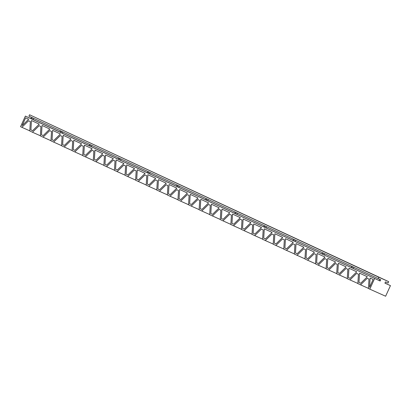 <?xml version="1.0" encoding="UTF-8"?>
<svg xmlns="http://www.w3.org/2000/svg" width="411" height="411" viewBox="0 0 411 411"><rect width="100%" height="100%" fill="white"/><g stroke="black" fill="none" stroke-linecap="round" stroke-linejoin="round"><path stroke-width="0.62" d="M384.948 283.071L390.45 285.63L384.912 283.148L385.492 281.879L388.061 283.03L388.688 281.653L378.798 277.22L378.171 278.596L380.74 279.747L380.16 281.021L379.281 280.61L379.856 279.352M380.16 281.021L25.379 116.087L31.801 118.979L32.366 117.741M30.923 118.568L31.483 117.335M351.621 266.246L351.061 267.484L379.291 280.59M322.517 252.708L321.957 253.947L351.066 267.463M293.413 239.171L292.853 240.409L321.962 253.926M264.314 225.634L263.749 226.872L292.863 240.389M235.21 212.097L234.645 213.335L263.759 226.851M206.106 198.559L205.541 199.797L234.655 213.314M177.002 185.022L176.437 186.26L205.551 199.777M147.898 171.485L147.333 172.718L176.447 186.24M118.794 157.947L118.229 159.18L147.344 172.702M89.69 144.41L89.13 145.643L118.24 159.165M60.587 130.873L60.027 132.106L89.136 145.628M31.801 118.979L60.032 132.085M25.379 116.087L20.55 126.691L21.901 127.318L28.59 120.777L30.352 121.599L29.782 130.981L32.484 132.239L39.173 125.699L40.936 126.521L40.365 135.907L43.068 137.161L49.757 130.621L51.519 131.443L50.949 140.829L53.651 142.083L60.335 135.548L62.102 136.365L61.532 145.751L64.234 147.01L70.918 140.47L72.685 141.292L72.115 150.673L74.817 151.931L81.501 145.391L83.269 146.213L82.698 155.599L85.401 156.853L92.085 150.313L93.852 151.135L93.282 160.521L95.984 161.775L102.668 155.235L104.435 156.057L103.865 165.443L106.567 166.696L113.251 160.162L115.018 160.978L114.448 170.365L117.15 171.623L123.834 165.083L125.602 165.905L125.031 175.286L127.729 176.545L134.418 170.005L136.185 170.827L135.615 180.213L138.312 181.467L145.001 174.927L146.768 175.749L146.198 185.135L148.895 186.389L155.584 179.848L157.346 180.67L156.781 190.057L159.478 191.31L166.167 184.775L167.929 185.592L167.364 194.978L170.062 196.237L176.751 189.697L178.513 190.519L177.948 199.9L180.645 201.159L187.334 194.619L189.096 195.441L188.531 204.827L191.228 206.081L197.917 199.541L199.679 200.363L199.109 209.749L201.811 211.002L208.5 204.467L210.262 205.284L209.692 214.67L212.395 215.929L219.084 209.389L220.846 210.206L220.275 219.592L222.978 220.851L229.667 214.311L231.429 215.133L230.859 224.514L233.561 225.773L240.25 219.233L242.012 220.055L241.442 229.441L244.144 230.694L250.833 224.154L252.595 224.976L252.025 234.362L254.728 235.616L261.417 229.081L263.179 229.898L262.608 239.284L265.311 240.543L272 234.003L273.762 234.82L273.192 244.206L275.894 245.465L282.583 238.925L284.345 239.747L283.775 249.128L286.477 250.386L293.166 243.846L294.928 244.668L294.358 254.055L297.061 255.308L303.75 248.768L305.512 249.59L304.941 258.976L307.644 260.23L314.333 253.695L316.095 254.512L315.525 263.898L318.227 265.157L324.916 258.617L326.678 259.433L326.108 268.82L328.81 270.078L335.494 263.538L337.261 264.36L336.691 273.741L339.394 275L346.077 268.46L347.845 269.282L347.274 278.668L349.977 279.922L356.661 273.382L358.428 274.204L357.858 283.59L360.56 284.844L367.244 278.309L369.011 279.126L368.441 288.512L369.792 289.139L374.621 278.54M388.688 281.653L29.556 114.767L28.929 116.143L378.171 278.596M33.743 118.383L33.188 119.601M25.662 117.823L28.672 119.226L22.086 125.668L25.662 117.823M32.577 130.677L30.897 129.897L31.462 120.521L39.256 124.148L32.577 130.677M43.16 135.599L41.48 134.818L42.045 125.447L49.839 129.069L43.16 135.599M53.743 140.521L52.063 139.74L52.629 130.369L60.422 133.991L53.743 140.521M64.327 145.448L62.647 144.662L63.212 135.291L71.005 138.913L64.327 145.448M74.91 150.369L73.23 149.583L73.795 140.213L81.589 143.84L74.91 150.369M85.493 155.291L83.813 154.51L84.378 145.134L92.172 148.761L85.493 155.291M96.076 160.213L94.396 159.432L94.962 150.061L102.755 153.683L96.076 160.213M106.66 165.135L104.975 164.354L105.545 154.983L113.338 158.605L106.66 165.135M117.243 170.062L115.558 169.275L116.128 159.905L123.922 163.532L117.243 170.062M127.826 174.983L126.141 174.197L126.711 164.826L134.505 168.453L127.826 174.983M138.409 179.905L136.724 179.124L137.295 169.748L145.088 173.375L138.409 179.905M148.993 184.827L147.308 184.046L147.878 174.675L155.671 178.297L148.993 184.827M159.576 189.748L157.891 188.968L158.461 179.597L166.255 183.219L159.576 189.748M170.159 194.675L168.474 193.889L169.044 184.518L176.838 188.146L170.159 194.675M180.742 199.597L179.057 198.816L179.628 189.44L187.421 193.067L180.742 199.597M191.326 204.519L189.641 203.738L190.211 194.362L198.004 197.989L191.326 204.519M201.909 209.44L200.224 208.66L200.794 199.289L208.588 202.911L201.909 209.44M212.492 214.362L210.807 213.581L211.377 204.21L219.171 207.832L212.492 214.362M223.075 219.289L221.39 218.503L221.961 209.132L229.754 212.759L223.075 219.289M233.659 224.211L231.974 223.43L232.544 214.054L240.337 217.681L233.659 224.211M244.242 229.133L242.557 228.352L243.127 218.976L250.921 222.603L244.242 229.133M254.82 234.054L253.14 233.273L253.71 223.903L261.499 227.524L254.82 234.054M265.403 238.976L263.723 238.195L264.294 228.824L272.082 232.446L265.403 238.976M275.987 243.903L274.307 243.117L274.877 233.746L282.665 237.373L275.987 243.903M286.57 248.825L284.89 248.044L285.46 238.668L293.248 242.295L286.57 248.825M297.153 253.746L295.473 252.965L296.038 243.589L303.832 247.217L297.153 253.746M307.736 258.668L306.056 257.887L306.621 248.516L314.415 252.138L307.736 258.668M318.32 263.595L316.64 262.809L317.205 253.438L324.998 257.06L318.32 263.595M328.903 268.517L327.223 267.731L327.788 258.36L335.582 261.987L328.903 268.517M339.486 273.438L337.806 272.657L338.371 263.281L346.165 266.909L339.486 273.438M350.069 278.36L348.389 277.579L348.954 268.203L356.748 271.83L350.069 278.36M360.653 283.282L358.973 282.501L359.538 273.13L367.331 276.752L360.653 283.282M373.137 279.454L369.561 287.299L370.121 278.052L373.137 279.454M60.905 132.517L61.47 131.279M62.847 131.921L62.292 133.138M90.009 146.054L90.574 144.821M91.951 145.458L91.396 146.676M119.113 159.591L119.678 158.358M121.055 158.995L120.5 160.213M148.217 173.129L148.782 171.896M150.154 172.533L149.604 173.75M177.321 186.666L177.886 185.433M179.258 186.07L178.703 187.288M206.425 200.203L206.985 198.97M208.362 199.607L207.807 200.825M235.529 213.741L236.089 212.508M237.466 213.145L236.911 214.362M264.633 227.283L265.193 226.045M266.569 226.687L266.015 227.9M293.731 240.82L294.297 239.582M295.673 240.224L295.119 241.437M322.835 254.358L323.4 253.119M324.777 253.762L324.222 254.974M351.939 267.895L352.504 266.657M353.881 267.299L353.326 268.517M390.45 285.63L385.621 296.233L369.792 289.139M29.792 130.852L21.901 127.318M29.556 114.767L378.798 277.22M40.376 135.774L32.484 132.239M50.959 140.701L43.068 137.161M61.542 145.622L53.651 142.083M72.12 150.544L64.234 147.01M82.703 155.466L74.817 151.931M93.287 160.388L85.401 156.853M103.87 165.314L95.984 161.775M114.453 170.236L106.567 166.696M125.036 175.158L117.15 171.623M135.62 180.08L127.729 176.545M146.203 185.001L138.312 181.467M156.786 189.928L148.895 186.389M167.369 194.85L159.478 191.31M177.953 199.772L170.062 196.237M188.536 204.693L180.645 201.159M199.119 209.615L191.228 206.081M209.702 214.542L201.811 211.002M220.286 219.464L212.395 215.929M230.869 224.385L222.978 220.851M241.452 229.307L233.561 225.773M252.035 234.229L244.144 230.694M262.619 239.156L254.728 235.616M273.202 244.077L265.311 240.543M283.785 248.999L275.894 245.465M294.368 253.921L286.477 250.386M304.952 258.843L297.061 255.308M315.535 263.77L307.644 260.23M326.118 268.691L318.227 265.157M336.701 273.613L328.81 270.078M347.28 278.535L339.394 275M357.863 283.456L349.977 279.922M368.446 288.383L360.56 284.844M32.597 130.657L30.897 129.897M38.875 123.968L38.84 124.554M43.181 135.579L41.48 134.818M49.459 128.895L49.423 129.475M53.764 140.505L52.063 139.74M60.042 133.816L60.006 134.402M64.347 145.427L62.647 144.662M70.625 138.738L70.589 139.324M74.93 150.349L73.23 149.583M81.208 143.66L81.172 144.246M85.514 155.271L83.813 154.51M91.792 148.582L91.756 149.167M96.097 160.192L94.396 159.432M102.375 153.509L102.339 154.089M106.68 165.119L104.975 164.354M112.958 158.43L112.922 159.016M117.263 170.041L115.558 169.275M123.541 163.352L123.506 163.938M127.847 174.963L126.141 174.197M134.125 168.274L134.089 168.859M138.43 179.884L136.724 179.124M144.708 173.195L144.672 173.781M149.013 184.806L147.308 184.046M155.291 178.122L155.255 178.703M159.596 189.733L157.891 188.968M165.874 183.044L165.839 183.63M170.18 194.655L168.474 193.889M176.458 187.966L176.422 188.551M180.763 199.576L179.057 198.816M187.041 192.887L187.005 193.473M191.346 204.498L189.641 203.738M197.624 197.809L197.588 198.395M201.929 209.42L200.224 208.66M208.207 202.736L208.172 203.317M212.513 214.347L210.807 213.581M218.786 207.658L218.755 208.243M223.091 219.269L221.39 218.503M229.369 212.579L229.338 213.165M233.674 224.19L231.974 223.43M239.952 217.501L239.916 218.087M244.257 229.112L242.557 228.352M250.535 222.423L250.499 223.009M254.841 234.034L253.14 233.273M261.119 227.35L261.083 227.93M265.424 238.961L263.723 238.195M271.702 232.272L271.666 232.857M276.007 243.882L274.307 243.117M282.285 237.193L282.249 237.779M286.59 248.804L284.89 248.044M292.868 242.115L292.832 242.701M297.174 253.726L295.473 252.965M303.452 247.037L303.416 247.622M307.757 258.647L306.056 257.887M314.035 251.964L313.999 252.544M318.34 263.574L316.64 262.809M324.618 256.885L324.582 257.471M328.923 268.496L327.223 267.731M335.201 261.807L335.165 262.393M339.507 273.418L337.806 272.657M345.785 266.729L345.749 267.314M350.09 278.339L348.389 277.579M356.368 271.656L356.332 272.236M360.673 283.266L358.973 282.501M366.951 276.577L366.915 277.158"/></g></svg>
